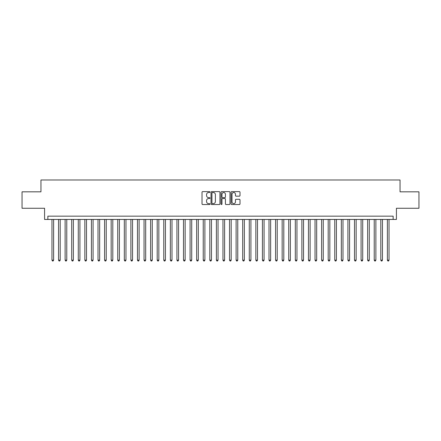 <?xml version="1.0" encoding="UTF-8"?>
<svg xmlns="http://www.w3.org/2000/svg" width="441" height="441" viewBox="0 0 441 441"><rect width="100%" height="100%" fill="white"/><g stroke="black" fill="none" stroke-linecap="round" stroke-linejoin="round"><path stroke-width="0.66" d="M209.977 192.072A0.452 0.452 0 0 0 209.525 191.62L202.667 191.62A0.645 0.645 0 0 0 202.022 192.265L202.022 203.885A0.645 0.645 0 0 0 202.667 204.53L209.525 204.53A0.452 0.452 0 0 0 209.977 204.078A0.452 0.452 0 0 0 209.525 203.626L208.637 203.626A2.067 2.067 0 0 1 206.57 201.559L206.57 200.589A2.067 2.067 0 0 1 208.637 198.527L209.525 198.527A0.452 0.452 0 0 0 209.977 198.075A0.452 0.452 0 0 0 209.525 197.623L208.637 197.623A2.067 2.067 0 0 1 206.57 195.556L206.57 194.586A2.067 2.067 0 0 1 208.637 192.524L209.525 192.524A0.452 0.452 0 0 0 209.977 192.072M239.364 196.168A0.645 0.645 0 0 0 240.009 195.523L240.009 192.265A0.645 0.645 0 0 0 239.364 191.62L231.751 191.62A0.645 0.645 0 0 0 231.101 192.265L231.101 203.885A0.645 0.645 0 0 0 231.751 204.53L239.364 204.53A0.645 0.645 0 0 0 240.009 203.885L240.009 199.944A0.645 0.645 0 0 0 239.364 199.299L236.106 199.299A0.645 0.645 0 0 0 235.461 199.944L235.461 201.901A1.725 1.725 0 0 1 233.736 203.626A1.725 1.725 0 0 1 232.005 201.901L232.005 194.249A1.725 1.725 0 0 1 233.736 192.524A1.725 1.725 0 0 1 235.461 194.249L235.461 195.523A0.645 0.645 0 0 0 236.106 196.168L239.364 196.168M393.135 219.447L396.426 219.447L396.426 208.268L418.95 208.268L418.95 191.824L400.042 191.824L400.042 179.989L40.958 179.989L40.958 191.824L22.05 191.824L22.05 208.268L44.574 208.268L44.574 219.447L393.135 219.447L393.135 216.162L47.865 216.162L47.865 219.447M219.938 192.265A0.645 0.645 0 0 0 219.287 191.62L211.674 191.62A0.645 0.645 0 0 0 211.024 192.265L211.024 203.885A0.645 0.645 0 0 0 211.674 204.53L219.287 204.53A0.645 0.645 0 0 0 219.938 203.885L219.938 192.265M221.713 191.62L229.326 191.62A0.645 0.645 0 0 1 229.976 192.265L229.976 203.885A0.645 0.645 0 0 1 229.326 204.53L226.068 204.53A0.645 0.645 0 0 1 225.423 203.885L225.423 199.172A0.645 0.645 0 0 0 224.778 198.527L222.617 198.527A0.645 0.645 0 0 0 221.966 199.172L221.966 204.078A0.452 0.452 0 0 1 221.514 204.53A0.452 0.452 0 0 1 221.062 204.078L221.062 192.265A0.645 0.645 0 0 1 221.713 191.62M212.38 192.524A0.452 0.452 0 0 0 211.928 192.976L211.928 203.174A0.452 0.452 0 0 0 212.38 203.626L213.317 203.626A2.067 2.067 0 0 0 215.384 201.559L215.384 194.586A2.067 2.067 0 0 0 213.317 192.524L212.38 192.524M225.423 194.283A1.725 1.725 0 0 0 223.697 192.552A1.725 1.725 0 0 0 221.966 194.283L221.966 196.978A0.645 0.645 0 0 0 222.617 197.623L224.778 197.623A0.645 0.645 0 0 0 225.423 196.978L225.423 194.283M51.972 219.447L51.972 260.157L53.62 260.157L53.62 219.447M53.62 260.157L53.124 261.011L52.468 261.011L51.972 260.157M58.548 219.447L58.548 260.157L60.197 260.157L60.197 219.447M60.197 260.157L59.7 261.011L59.044 261.011L58.548 260.157M65.125 219.447L65.125 260.157L66.773 260.157L66.773 219.447M66.773 260.157L66.277 261.011L65.621 261.011L65.125 260.157M71.701 219.447L71.701 260.157L73.349 260.157L73.349 219.447M73.349 260.157L72.853 261.011L72.197 261.011L71.701 260.157M78.278 219.447L78.278 260.157L79.926 260.157L79.926 219.447M79.926 260.157L79.43 261.011L78.774 261.011L78.278 260.157M84.859 219.447L84.859 260.157L86.502 260.157L86.502 219.447M86.502 260.157L86.006 261.011L85.35 261.011L84.859 260.157M91.436 219.447L91.436 260.157L93.079 260.157L93.079 219.447M93.079 260.157L92.582 261.011L91.926 261.011L91.436 260.157M98.012 219.447L98.012 260.157L99.655 260.157L99.655 219.447M99.655 260.157L99.159 261.011L98.503 261.011L98.012 260.157M104.589 219.447L104.589 260.157L106.231 260.157L106.231 219.447M106.231 260.157L105.735 261.011L105.079 261.011L104.589 260.157M111.165 219.447L111.165 260.157L112.808 260.157L112.808 219.447M112.808 260.157L112.312 261.011L111.656 261.011L111.165 260.157M117.741 219.447L117.741 260.157L119.384 260.157L119.384 219.447M119.384 260.157L118.894 261.011L118.232 261.011L117.741 260.157M124.318 219.447L124.318 260.157L125.961 260.157L125.961 219.447M125.961 260.157L125.47 261.011L124.809 261.011L124.318 260.157M130.894 219.447L130.894 260.157L132.537 260.157L132.537 219.447M132.537 260.157L132.046 261.011L131.385 261.011L130.894 260.157M137.471 219.447L137.471 260.157L139.113 260.157L139.113 219.447M139.113 260.157L138.623 261.011L137.961 261.011L137.471 260.157M144.047 219.447L144.047 260.157L145.69 260.157L145.69 219.447M145.69 260.157L145.199 261.011L144.538 261.011L144.047 260.157M150.624 219.447L150.624 260.157L152.266 260.157L152.266 219.447M152.266 260.157L151.776 261.011L151.114 261.011L150.624 260.157M157.2 219.447L157.2 260.157L158.843 260.157L158.843 219.447M158.843 260.157L158.352 261.011L157.691 261.011L157.2 260.157M163.776 219.447L163.776 260.157L165.419 260.157L165.419 219.447M165.419 260.157L164.928 261.011L164.273 261.011L163.776 260.157M170.353 219.447L170.353 260.157L171.996 260.157L171.996 219.447M171.996 260.157L171.505 261.011L170.849 261.011L170.353 260.157M176.929 219.447L176.929 260.157L178.572 260.157L178.572 219.447M178.572 260.157L178.081 261.011L177.425 261.011L176.929 260.157M183.506 219.447L183.506 260.157L185.148 260.157L185.148 219.447M185.148 260.157L184.658 261.011L184.002 261.011L183.506 260.157M190.082 219.447L190.082 260.157L191.725 260.157L191.725 219.447M191.725 260.157L191.234 261.011L190.578 261.011L190.082 260.157M196.658 219.447L196.658 260.157L198.301 260.157L198.301 219.447M198.301 260.157L197.811 261.011L197.155 261.011L196.658 260.157M203.235 219.447L203.235 260.157L204.883 260.157L204.883 219.447M204.883 260.157L204.387 261.011L203.731 261.011L203.235 260.157M209.811 219.447L209.811 260.157L211.46 260.157L211.46 219.447M211.46 260.157L210.963 261.011L210.307 261.011L209.811 260.157M216.388 219.447L216.388 260.157L218.036 260.157L218.036 219.447M218.036 260.157L217.54 261.011L216.884 261.011L216.388 260.157M222.964 219.447L222.964 260.157L224.612 260.157L224.612 219.447M224.612 260.157L224.116 261.011L223.46 261.011L222.964 260.157M229.541 219.447L229.541 260.157L231.189 260.157L231.189 219.447M231.189 260.157L230.693 261.011L230.037 261.011L229.541 260.157M236.117 219.447L236.117 260.157L237.765 260.157L237.765 219.447M237.765 260.157L237.269 261.011L236.613 261.011L236.117 260.157M242.699 219.447L242.699 260.157L244.342 260.157L244.342 219.447M244.342 260.157L243.845 261.011L243.189 261.011L242.699 260.157M249.275 219.447L249.275 260.157L250.918 260.157L250.918 219.447M250.918 260.157L250.422 261.011L249.766 261.011L249.275 260.157M255.852 219.447L255.852 260.157L257.494 260.157L257.494 219.447M257.494 260.157L256.998 261.011L256.342 261.011L255.852 260.157M262.428 219.447L262.428 260.157L264.071 260.157L264.071 219.447M264.071 260.157L263.575 261.011L262.919 261.011L262.428 260.157M269.004 219.447L269.004 260.157L270.647 260.157L270.647 219.447M270.647 260.157L270.151 261.011L269.495 261.011L269.004 260.157M275.581 219.447L275.581 260.157L277.224 260.157L277.224 219.447M277.224 260.157L276.728 261.011L276.072 261.011L275.581 260.157M282.157 219.447L282.157 260.157L283.8 260.157L283.8 219.447M283.8 260.157L283.309 261.011L282.648 261.011L282.157 260.157M288.734 219.447L288.734 260.157L290.376 260.157L290.376 219.447M290.376 260.157L289.886 261.011L289.224 261.011L288.734 260.157M295.31 219.447L295.31 260.157L296.953 260.157L296.953 219.447M296.953 260.157L296.462 261.011L295.801 261.011L295.31 260.157M301.887 219.447L301.887 260.157L303.529 260.157L303.529 219.447M303.529 260.157L303.039 261.011L302.377 261.011L301.887 260.157M308.463 219.447L308.463 260.157L310.106 260.157L310.106 219.447M310.106 260.157L309.615 261.011L308.954 261.011L308.463 260.157M315.039 219.447L315.039 260.157L316.682 260.157L316.682 219.447M316.682 260.157L316.191 261.011L315.53 261.011L315.039 260.157M321.616 219.447L321.616 260.157L323.259 260.157L323.259 219.447M323.259 260.157L322.768 261.011L322.106 261.011L321.616 260.157M328.192 219.447L328.192 260.157L329.835 260.157L329.835 219.447M329.835 260.157L329.344 261.011L328.688 261.011L328.192 260.157M334.769 219.447L334.769 260.157L336.411 260.157L336.411 219.447M336.411 260.157L335.921 261.011L335.265 261.011L334.769 260.157M341.345 219.447L341.345 260.157L342.988 260.157L342.988 219.447M342.988 260.157L342.497 261.011L341.841 261.011L341.345 260.157M347.921 219.447L347.921 260.157L349.564 260.157L349.564 219.447M349.564 260.157L349.074 261.011L348.418 261.011L347.921 260.157M354.498 219.447L354.498 260.157L356.141 260.157L356.141 219.447M356.141 260.157L355.65 261.011L354.994 261.011L354.498 260.157M361.074 219.447L361.074 260.157L362.723 260.157L362.723 219.447M362.723 260.157L362.226 261.011L361.57 261.011L361.074 260.157M367.651 219.447L367.651 260.157L369.299 260.157L369.299 219.447M369.299 260.157L368.803 261.011L368.147 261.011L367.651 260.157M374.227 219.447L374.227 260.157L375.875 260.157L375.875 219.447M375.875 260.157L375.379 261.011L374.723 261.011L374.227 260.157M380.803 219.447L380.803 260.157L382.452 260.157L382.452 219.447M382.452 260.157L381.956 261.011L381.3 261.011L380.803 260.157M387.38 219.447L387.38 260.157L389.028 260.157L389.028 219.447M389.028 260.157L388.532 261.011L387.876 261.011L387.38 260.157"/></g></svg>
